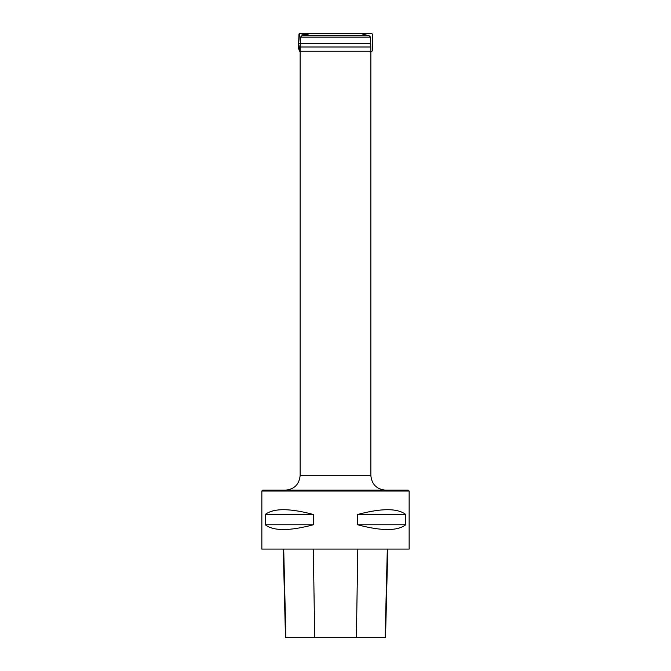 <?xml version="1.0" encoding="UTF-8"?>
<svg xmlns="http://www.w3.org/2000/svg" width="671" height="671" viewBox="0 0 671 671"><rect width="100%" height="100%" fill="white"/><g stroke="black" fill="none" stroke-linecap="round" stroke-linejoin="round"><path stroke-width="1.01" d="M385.582 490.157C376.632 489.285 371.726 484.378 370.853 475.429L300.147 475.429L300.147 51.206L370.853 51.206L370.795 47.02L300.205 47.02L300.147 51.206M300.205 46.987L370.795 46.987L370.56 37.131L300.44 37.131L300.205 47.02M300.44 37.131L302.202 35.404L368.798 35.404L304.668 35.404M408.262 490.157L262.738 490.157L261.858 491.038L409.142 491.038L408.262 490.157M283.263 549.071L285.485 637.45L385.531 637.45L387.754 549.071M265.271 524.772L265.271 514.464L313.315 514.464L313.315 524.772C289.528 531.122 273.516 531.122 265.271 524.772L313.315 524.772M265.271 514.464C273.516 508.115 289.528 508.115 313.315 514.464M261.858 491.038L261.858 549.071L409.142 549.071L409.142 491.038M357.685 524.772L357.685 514.464L405.729 514.464L405.729 524.772C397.484 531.122 381.472 531.122 357.685 524.772L405.729 524.772M357.685 514.464C381.472 508.115 397.484 508.115 405.729 514.464M300.281 43.598L298.654 43.598C298.117 46.953 298.612 49.797 300.147 52.112L298.654 43.598L299.526 33.6L309.625 35.404L301.757 33.55L298.998 33.919L298.603 43.598L370.719 43.598M370.853 475.429L370.853 51.239L300.147 51.239M385.129 637.45L387.318 549.071M356.393 637.45L357.794 549.071M314.707 637.45L313.315 549.071M285.896 637.45L283.699 549.071M370.56 37.131L368.798 35.404M300.147 475.429C299.274 484.378 294.368 489.285 285.418 490.157M361.451 35.404L364.454 34.238L369.209 33.55L300.222 33.558L371.013 33.558L299.929 33.558L371.289 33.567C372.984 32.871 372.187 37.165 372.397 43.598L372.288 50.912L370.853 52.162M309.549 35.404L305.431 33.844L301.757 33.55L370.652 33.55L299.929 33.558L298.998 33.919L298.603 43.598M367.607 33.55L366.718 33.55L367.607 33.55"/></g></svg>
